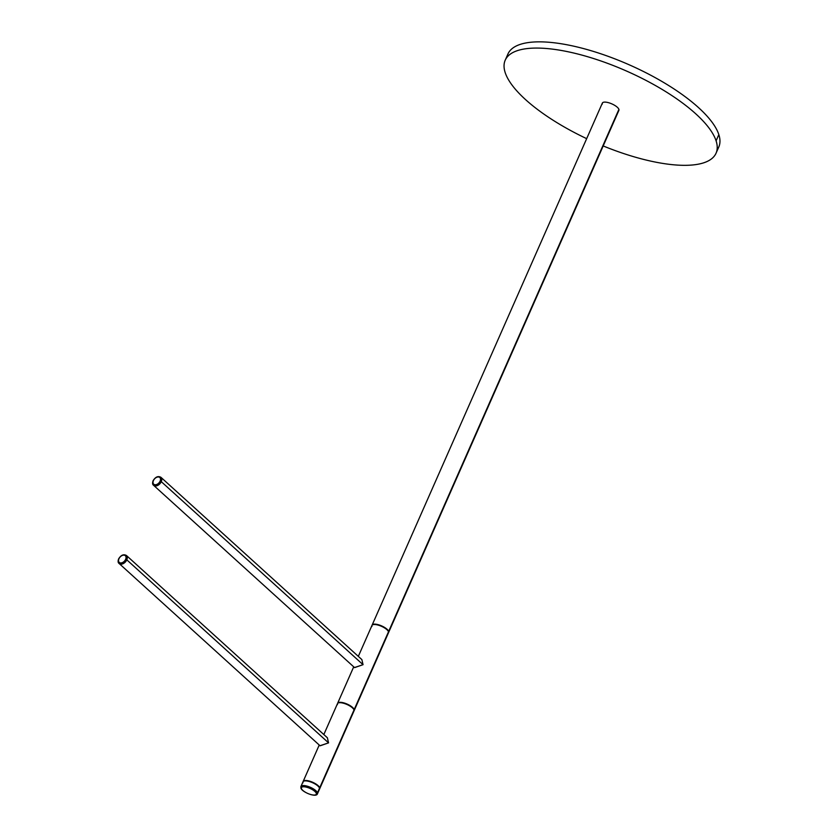 <?xml version="1.0" encoding="UTF-8"?>
<svg xmlns="http://www.w3.org/2000/svg" width="837" height="837" viewBox="0 0 837 837"><rect width="100%" height="100%" fill="white"/><g stroke="black" fill="none" stroke-linecap="round" stroke-linejoin="round"><path stroke-width="1.26" d="M323.835 734.551L337.478 703.635A9.04 3.066 23.8 0 1 345.754 703.98A9.04 3.066 23.8 0 1 354.02 709.964L319.703 787.763A9.04 3.066 -156.2 0 0 311.437 781.779A9.04 3.066 -156.2 0 0 303.161 781.434A9.04 3.066 -156.2 0 0 303.099 781.643A9.04 3.066 23.8 0 1 311.155 781.664A9.04 3.066 23.8 0 1 319.703 787.763A9.04 3.066 23.8 0 1 319.598 788.914A9.04 3.066 -156.2 0 0 319.703 788.726A9.04 3.066 -156.2 0 0 319.703 787.763L354.02 709.964A9.04 3.066 -156.2 0 0 344.53 703.551A9.04 3.066 -156.2 0 0 337.468 704.608M320.016 745.725L328.564 742.869L320.1 745.809L119.147 563.521A5.42 3.578 -47.8 0 0 126.805 559.838L328.564 742.869L126.805 559.838A5.42 3.578 -47.8 0 0 126.439 555.496A5.42 3.578 132.2 0 1 126.805 559.838A5.42 3.578 132.2 0 1 119.147 563.521C117.975 562.788 117.808 561.24 118.634 558.865L118.948 558.771A4.52 2.982 132.2 0 1 124.012 555.161A4.52 2.982 132.2 0 1 125.634 559.325A4.52 2.982 132.2 0 1 120.58 562.945A4.52 2.982 132.2 0 1 118.948 558.771A4.52 2.982 -47.8 0 0 120.58 562.945A4.52 2.982 -47.8 0 0 125.634 559.325L126.805 559.838L125.634 559.325A4.52 2.982 -47.8 0 0 124.012 555.161A4.52 2.982 -47.8 0 0 118.948 558.771L118.791 559.168A5.42 3.578 -47.8 0 0 119.147 563.521M358.32 656.375L371.963 625.459A9.04 3.066 23.8 0 1 380.239 625.794A9.04 3.066 23.8 0 1 388.504 631.778L354.187 709.577A9.04 3.066 -156.2 0 0 345.922 703.593A9.04 3.066 -156.2 0 0 337.646 703.247A9.04 3.066 -156.2 0 0 337.583 703.457A9.04 3.066 23.8 0 1 345.639 703.478A9.04 3.066 23.8 0 1 354.187 709.577A9.04 3.066 23.8 0 1 354.082 710.728A9.04 3.066 -156.2 0 0 354.187 710.54A9.04 3.066 -156.2 0 0 354.187 709.577L388.504 631.778A9.04 3.066 -156.2 0 0 379.015 625.365A9.04 3.066 -156.2 0 0 371.952 626.421M354.501 667.539L363.049 664.683L354.585 667.623L153.631 485.334A5.42 3.578 -47.8 0 0 161.279 481.662L363.049 664.683L161.279 481.662A5.42 3.578 -47.8 0 0 160.924 477.31A5.42 3.578 132.2 0 1 161.279 481.662A5.42 3.578 132.2 0 1 153.631 485.334C152.46 484.613 152.292 483.054 153.108 480.679L153.433 480.584A4.52 2.982 132.2 0 1 158.486 476.975A4.52 2.982 132.2 0 1 160.118 481.149A4.52 2.982 132.2 0 1 155.065 484.759A4.52 2.982 132.2 0 1 153.433 480.584A4.52 2.982 -47.8 0 0 155.065 484.759A4.52 2.982 -47.8 0 0 160.118 481.149L161.279 481.662L160.118 481.149A4.52 2.982 -47.8 0 0 158.486 476.975A4.52 2.982 -47.8 0 0 153.433 480.584L153.276 480.982A5.42 3.578 -47.8 0 0 153.631 485.334M717.027 149.907A115.224 39.025 -156.2 0 0 718.837 134.621L716.095 140.846A115.224 39.025 -156.2 0 0 610.769 64.564A115.224 39.025 -156.2 0 0 505.213 60.201A115.224 39.025 -156.2 0 0 505.171 72.547A115.224 39.025 -156.2 0 0 586.664 138.649A115.224 39.025 23.8 0 1 505.171 72.547A115.224 39.025 23.8 0 1 595.149 59.04A115.224 39.025 23.8 0 1 716.095 140.846A115.224 39.025 23.8 0 1 603.205 145.952A115.224 39.025 -156.2 0 0 716.053 153.192A115.224 39.025 -156.2 0 0 716.095 140.846L718.837 134.621A115.224 39.025 -156.2 0 0 608.865 56.602A115.224 39.025 -156.2 0 0 506.981 57.272M618.187 110.997A9.04 3.066 -156.2 0 0 618.909 109.375A9.04 3.066 -156.2 0 0 609.42 102.961A9.04 3.066 -156.2 0 0 602.368 104.018M316.302 793.33A8.129 2.752 23.8 0 1 309.952 794.282A8.129 2.752 23.8 0 1 301.414 788.506A8.129 2.752 23.8 0 1 307.765 787.554A8.129 2.752 23.8 0 1 316.302 793.33A0.9 0.816 -18 0 0 317.474 792.817A9.04 3.066 23.8 0 1 317.474 793.79A9.04 3.066 -156.2 0 0 317.474 792.817A0.9 0.816 162 0 1 316.302 793.33A8.129 2.752 -156.2 0 0 307.765 787.554A8.129 2.752 -156.2 0 0 301.414 788.506A8.129 2.752 -156.2 0 0 309.952 794.282A8.129 2.752 -156.2 0 0 316.302 793.33M318.813 789.772A9.04 3.066 -156.2 0 0 319.535 788.151A9.04 3.066 -156.2 0 0 310.046 781.737A9.04 3.066 -156.2 0 0 302.994 782.794M319.284 787.607A8.59 2.909 -156.2 0 0 312.609 782.417A8.59 2.909 -156.2 0 0 304.281 780.984A8.59 2.909 23.8 0 1 312.609 782.417A8.59 2.909 23.8 0 1 319.284 787.607M353.298 711.586A9.04 3.066 -156.2 0 0 354.02 709.964A9.04 3.066 23.8 0 1 354.009 710.937L319.703 788.726M353.769 709.42A8.59 2.909 -156.2 0 0 347.093 704.231A8.59 2.909 -156.2 0 0 338.765 702.798A8.59 2.909 23.8 0 1 347.093 704.231A8.59 2.909 23.8 0 1 353.769 709.42M387.782 633.4A9.04 3.066 -156.2 0 0 388.504 631.778A9.04 3.066 23.8 0 1 388.494 632.751L354.187 710.54M372.13 625.061L602.368 103.056A9.04 3.066 23.8 0 1 610.644 103.39A9.04 3.066 23.8 0 1 618.909 109.375L388.671 631.391A9.04 3.066 -156.2 0 0 380.406 625.406A9.04 3.066 -156.2 0 0 372.13 625.061A9.04 3.066 -156.2 0 0 372.067 625.27A9.04 3.066 23.8 0 1 380.124 625.302A9.04 3.066 23.8 0 1 388.671 631.391A9.04 3.066 23.8 0 1 388.567 632.542A9.04 3.066 -156.2 0 0 388.671 632.353A9.04 3.066 -156.2 0 0 388.671 631.391L618.909 109.375A9.04 3.066 23.8 0 1 618.899 110.348L388.671 632.353M388.253 631.234A8.59 2.909 -156.2 0 0 381.578 626.055A8.59 2.909 -156.2 0 0 373.25 624.611A8.59 2.909 23.8 0 1 381.578 626.055A8.59 2.909 23.8 0 1 388.253 631.234M505.213 60.201L507.954 53.976A115.224 39.025 23.8 0 1 613.511 58.339A115.224 39.025 23.8 0 1 718.837 134.621A115.224 39.025 23.8 0 1 718.805 146.977L716.053 153.192M300.933 787.46A0.9 0.816 -18 0 0 301.414 788.506A0.9 0.816 162 0 1 300.901 788.004C301.498 791.833 316.229 798.048 317.474 793.79L319.525 789.113A9.04 3.066 23.8 0 0 319.535 788.151L317.474 792.817L319.535 788.151A9.04 3.066 23.8 0 0 311.27 782.166A9.04 3.066 23.8 0 0 302.994 781.821L300.933 786.487A9.04 3.066 23.8 0 1 309.209 786.832A9.04 3.066 23.8 0 1 317.474 792.817A9.04 3.066 -156.2 0 0 309.209 786.832A9.04 3.066 -156.2 0 0 300.933 786.487A9.04 3.066 -156.2 0 0 300.933 787.46M118.791 559.168L118.634 558.865C121.02 555.046 123.614 553.927 126.439 555.496L327.382 737.774L328.564 742.869M153.276 480.982L153.108 480.679C155.504 476.86 158.099 475.74 160.924 477.31L361.866 659.587L363.049 664.683M303.161 781.434L319.232 745.014M337.646 703.247L353.716 666.827M300.901 788.004L300.933 786.487"/></g></svg>
